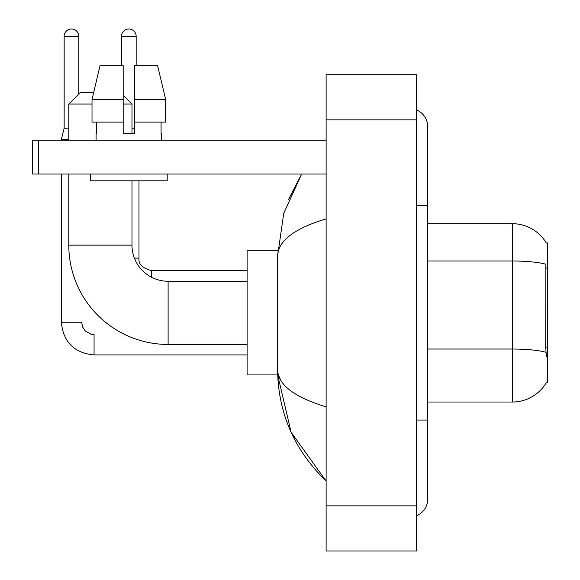 <?xml version="1.0" encoding="UTF-8"?>
<svg xmlns="http://www.w3.org/2000/svg" width="580" height="580" viewBox="0 0 580 580"><rect width="100%" height="100%" fill="white"/><g stroke="black" fill="none" stroke-linecap="round" stroke-linejoin="round"><path stroke-width="0.87" d="M427.692 402.02L512.343 402.02A39.505 39.505 0 0 0 546.418 382.495L546.222 382.829L547.332 382.829L547.332 242.882L546.309 243.02A39.505 39.505 0 0 0 512.343 223.692A39.505 39.505 0 0 1 546.222 242.882A39.505 39.505 0 0 0 512.343 223.692L427.692 223.692M546.418 356.874L545.693 347.065L545.86 264.226A39.505 6.859 180 0 0 512.343 261L512.343 223.692A39.505 39.505 0 0 1 546.309 243.02M165.648 122.112L165.648 99.543L157.629 65.678L165.648 99.543L165.648 122.112L134.473 122.112L134.473 65.678L157.629 65.678L165.648 99.543L134.473 99.543M92.017 104.052L68.788 104.052L80.069 92.771L93.612 92.771L100.028 65.678L92.017 99.543L100.028 65.678L123.185 65.678L123.185 133.4L134.473 133.4L134.473 122.112M247.109 344.455L168.106 344.455A99.318 99.318 0 0 1 68.788 245.137L68.788 174.029M168.106 344.455L168.106 281.257A36.12 36.12 0 0 1 131.986 245.137L131.986 180.8M123.185 95.25L131.986 104.052L123.185 104.052M131.986 133.4L131.986 104.052M68.788 140.172L68.788 104.052M277.682 250.777L247.109 250.777L247.109 374.934L277.682 374.934L291.138 432.339L326.119 481.023C294.241 450.08 278.067 412.916 277.588 369.518C277.943 384.707 294.125 397.14 326.119 406.819M68.788 128.209L64.155 128.209L64.155 36.337A7.337 7.337 0 0 1 71.492 29A7.337 7.337 0 0 1 78.829 36.337L78.829 94.011M61.335 140.172L61.335 139.497L68.788 139.497M247.109 354.953L94.069 354.953C74.211 352.988 63.3 342.084 61.335 322.226C63.3 342.084 74.211 352.988 94.069 354.953C74.211 352.988 63.3 342.084 61.335 322.226C63.3 342.084 74.211 352.988 94.069 354.953L94.069 334.638L91.161 334.29L85.289 330.999L82.635 327.069L81.65 322.226L61.335 322.226L61.335 174.029M121.496 65.678L121.496 36.337A7.337 7.337 0 0 1 128.832 29A7.337 7.337 0 0 1 136.162 36.337L136.162 65.678M134.4 258.114L138.99 258.114L138.99 180.8M131.986 128.209L134.473 128.209M38.309 174.029L32.669 174.029L32.669 140.172L38.309 140.172L38.309 174.029L326.119 174.029M326.119 140.172L38.309 140.172M96.099 133.4L96.592 133.4L96.099 133.4L96.099 140.172M161.559 133.4L161.073 133.4L161.559 133.4L161.559 140.172M161.073 122.112L161.073 133.4M134.473 133.4L123.185 133.4M96.592 133.4L96.592 122.112M90.458 174.029L90.458 180.8L167.2 180.8L167.2 174.029M123.185 122.112L92.017 122.112L92.017 99.543L123.185 99.543M416.411 420.079L427.692 420.079L427.692 126.628A18.06 18.06 0 0 0 416.411 109.888A18.06 18.06 0 0 1 427.692 126.628A18.06 18.06 0 0 0 416.411 109.888M416.411 515.823A18.06 18.06 0 0 0 427.692 499.083A18.06 18.06 0 0 1 416.411 515.823A18.06 18.06 0 0 0 427.692 499.083A18.06 18.06 0 0 1 416.411 515.823M326.119 218.892C294.19 228.513 278.016 240.954 277.588 256.193L277.588 369.518M326.119 551L416.411 551L416.411 74.711L326.119 74.711L326.119 551M277.588 256.193L283.721 213.375L301.636 174.029L288.572 199.375M280.974 380.574L278.385 374.934M547.332 268.062L545.693 268.062M547.332 347.065L545.693 347.065M512.343 402.02L512.343 261L427.692 261M545.976 352.292A39.505 6.859 180 0 0 512.343 349.029L427.692 349.029M68.788 245.137L131.986 245.137M64.155 36.337L78.829 36.337M121.496 36.337L136.162 36.337M151.402 277.16L151.402 270.548C142.441 268.272 138.301 264.139 138.99 258.114C138.301 264.139 142.441 268.272 151.402 270.534C142.441 268.272 138.301 264.139 138.99 258.114C138.301 264.139 142.441 268.272 151.402 270.534L247.109 270.534M416.411 205.632L427.692 205.632M326.119 505.854L416.411 505.854M326.119 119.857L416.411 119.857M247.109 281.257L168.106 281.257M61.335 322.226C63.3 342.084 74.211 352.988 94.069 354.953M64.155 128.209L61.335 139.497M138.99 258.114C138.301 264.139 142.441 268.272 151.402 270.534M427.692 420.079L427.692 499.083M326.119 481.023L322.19 477.231"/></g></svg>
